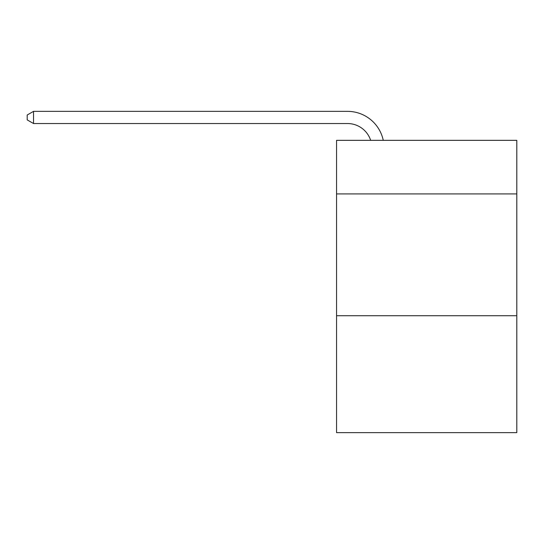 <?xml version="1.0" encoding="UTF-8"?>
<svg xmlns="http://www.w3.org/2000/svg" width="544" height="544" viewBox="0 0 544 544"><rect width="100%" height="100%" fill="white"/><g stroke="black" fill="none" stroke-linecap="round" stroke-linejoin="round"><path stroke-width="0.82" d="M516.8 193.929L516.8 140.345L336.552 140.345L336.552 193.929L516.8 193.929L516.8 432.643L336.552 432.643L336.552 193.929M516.8 315.724L336.552 315.724M370.668 140.345A24.358 24.358 -36.6 0 0 347.507 123.536L33.531 123.536L27.2 119.884L27.2 115.008L33.531 111.357L347.507 111.357A36.536 36.536 143.4 0 1 383.262 140.345M33.531 111.357L33.531 123.536"/></g></svg>
